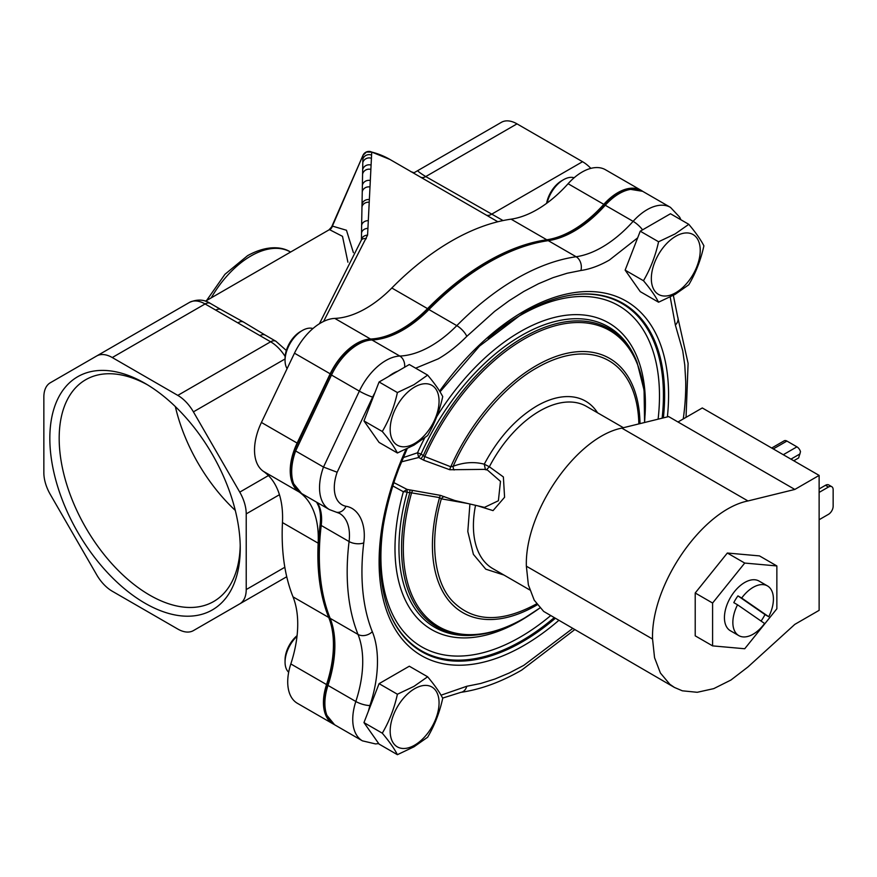 <?xml version="1.0" encoding="UTF-8"?>
<svg xmlns="http://www.w3.org/2000/svg" width="877" height="877" viewBox="0 0 877 877"><rect width="100%" height="100%" fill="white"/><g stroke="black" fill="none" stroke-linecap="round" stroke-linejoin="round"><path stroke-width="1.32" d="M546.711 240.32A104.626 60.403 120 0 0 547.665 240.177A104.626 60.403 120 0 0 572.703 230.761A104.626 60.403 120 0 0 603.935 204.736A46.207 26.683 -60 0 1 628.798 189.081L642.633 191.307A46.799 27.023 120 0 0 641.186 190.364A46.799 27.023 120 0 0 617.781 192.677A46.799 27.023 120 0 0 603.793 204.341A104.034 60.064 -60 0 1 546.777 239.772A239.399 138.215 120 0 0 487.152 261.675A239.399 138.215 120 0 0 427.527 308.627A104.034 60.064 -60 0 1 370.511 339.026A46.799 27.023 120 0 0 356.522 343.521A46.799 27.023 120 0 0 330.18 373.799L297.128 443.071A47.851 27.625 120 0 0 299.068 491.942A104.034 60.064 -60 0 1 318.165 543.181A239.399 138.215 120 0 0 328.722 617.463A104.034 60.064 -60 0 1 326.54 684.564A46.799 27.023 120 0 0 333.128 723.931A46.799 27.023 120 0 0 333.83 724.314M370.818 339.618A104.626 60.403 120 0 0 376.474 339.004A104.626 60.403 120 0 0 401.513 329.599A104.626 60.403 120 0 0 427.592 309.055A238.818 137.875 -60 0 1 544.255 240.693A238.818 137.875 -60 0 1 546.623 240.331A4.1 3.048 81.9 0 1 546.667 240.331A4.1 3.048 81.9 0 1 548.268 240.66A104.034 60.064 120 0 0 574.194 231.144A104.034 60.064 120 0 0 605.262 205.262A46.799 27.023 -60 0 1 619.228 193.62A46.799 27.023 -60 0 1 642.633 191.307L670.488 207.389A46.799 27.023 -60 0 0 647.083 209.702A46.799 27.023 -60 0 0 633.117 221.344A104.034 60.064 -60 0 1 602.05 247.226A104.034 60.064 -60 0 1 576.123 256.742L548.268 240.66A239.399 138.215 -60 0 0 488.599 262.563A239.399 138.215 -60 0 0 428.941 309.559L456.796 325.641A104.034 60.064 -60 0 1 430.859 346.064A104.034 60.064 -60 0 1 399.802 356.051L371.947 339.969A104.034 60.064 120 0 0 403.014 329.982A104.034 60.064 120 0 0 428.941 309.559A4.1 1.381 44.7 0 0 427.592 309.055M294.497 450.164L295.637 450.964A47.851 27.625 -60 0 0 291.679 471.596A47.851 27.625 -60 0 0 301.589 493.51L292.567 482.416A47.27 27.286 -60 0 1 290.594 470.5A47.27 27.286 -60 0 1 294.497 450.164L330.333 374.271A46.207 26.683 -60 0 1 367.529 339.914A46.207 26.683 -60 0 1 370.269 339.64A4.1 3.146 87.7 0 1 370.554 339.607A4.1 3.146 87.7 0 1 371.947 339.969A46.799 27.023 -60 0 0 357.969 344.464A46.799 27.023 -60 0 0 331.495 375.038L359.351 391.12A46.799 27.023 -60 0 1 385.825 360.546A46.799 27.023 -60 0 1 399.802 356.051A10.447 8.014 87.7 0 1 404.626 367.233M572.506 628.59L523.843 665.325L509.285 672.977L494.847 679.05L480.64 683.49L466.783 686.274L441.032 695.198M415.643 368.187L438.248 358.846A114.481 66.093 120 0 0 466.783 336.373L494.606 311.39L509.164 300.679L523.843 291.438L538.522 283.731L553.08 277.636L567.167 273.24L580.903 270.489A114.481 66.093 120 0 0 609.438 260.02L637.667 237.853M407.147 448.728L398.695 468.877A4.1 0.899 -159.1 0 1 397.763 469.096L394.409 478.305A204.681 118.176 120 0 0 523.843 645.505A204.681 118.176 120 0 0 558.583 620.565M484.466 507.377L498.388 500.756L500.482 481.374L487.502 470.094M393.828 482.591L407.071 489.41L440.473 495.384L454.867 500.526L484.542 507.399M402.675 457.805L417.54 452.773L418.68 457.498L421.048 454.078L424.786 456.566L450.778 466.783A4.1 1.359 -66.7 0 0 449.802 469.743L423.92 460.304L418.68 457.498L401.469 461.85M640.002 423.624A146.799 84.762 -60 0 0 536.22 365.665A146.799 84.762 -60 0 0 450.778 466.783L453.168 466.279C463.9 462.256 474.271 461.554 484.257 464.185L489.355 466.772L503.376 476.945L504.582 497.259L493.049 510.622L477.614 505.799M392.501 485.77L403.365 491.745A4.1 1.359 -164.4 0 1 407.158 492.271L407.071 489.41L403.365 491.745A177.066 102.225 120 0 0 520.193 620.85A177.066 102.225 120 0 0 529.927 614.799M467.649 503.486L441.328 498.827C429.259 540.232 433.852 581.933 452.609 601.282C473.427 622.155 501.469 622.988 536.746 603.771M444.409 496.656A4.1 3.344 123.8 0 0 441.328 498.827L439.563 497.61L411.587 492.863A4.1 1.173 101 0 1 412.957 490.429M623.394 427.713L586.472 406.391A93.664 54.078 120 0 0 539.64 411.028A93.664 54.078 120 0 0 489.355 466.772L486.351 469.875L485.419 469.535L484.257 464.185C498.246 438.018 515.742 418.625 536.746 406.007A97.753 56.435 -60 0 1 597.577 412.804M326.858 684.531A4.1 1.14 18.1 0 0 327.976 685.408A46.799 27.023 -60 0 0 334.575 724.764L325.729 713.9A46.207 26.683 -60 0 1 326.858 684.531A104.626 60.403 120 0 0 329.423 618.044A104.626 60.403 120 0 0 329.083 617.156A4.1 3.048 -21.9 0 0 330.158 618.34A239.399 138.215 -60 0 1 321.223 525.466A48.268 27.867 120 0 0 317.178 502.51M328.206 614.898L329.072 617.123A4.1 3.048 -21.9 0 1 329.05 617.079A238.818 137.875 -60 0 1 328.206 614.898A238.818 137.875 -60 0 1 320.138 524.446A48.86 28.207 120 0 0 318.483 505.93L316.63 502.192M670.203 297.018L675.367 325.071L682.734 350.8L684.773 365.04L685.715 381.385A228.963 132.186 -60 0 1 685.737 385.452L685.726 387.097A228.963 132.186 -60 0 1 685.682 390.177L685.639 391.537A228.963 132.186 -60 0 1 683.26 418.943M649.846 225.652L659.12 220.302M368.384 711.225L369.919 705.492C378.952 678.568 380.048 650.219 372.308 631.692A228.963 132.186 -60 0 1 363.758 542.874C366.476 524.358 358.846 508.211 345.955 506.27A37.415 21.596 -60 0 1 337.152 472.243L372.648 397.084A36.352 20.993 -60 0 1 374.896 392.753M330.333 374.271L331.495 375.038L295.637 450.964L323.492 467.057L337.152 472.243M555.064 618.526A201.14 116.126 -60 0 1 522.396 641.778A201.14 116.126 -60 0 1 389.487 612.738C375.564 576.507 377.527 531.594 395.384 477.976L395.384 477.976A4.1 1.052 -160.9 0 1 394.409 478.305M484.389 469.37L449.802 469.743M644.584 422.495L644.08 390.188L637.064 362.344A172.166 99.408 120 0 0 523.284 337.481A172.166 99.408 120 0 0 423.306 455.591L420.872 458.824M644.551 422.506A170.982 98.717 120 0 0 524.205 338.993A170.982 98.717 120 0 0 424.786 456.566A4.1 1.326 -70.1 0 0 423.92 460.304M638.851 423.909A144.453 83.403 120 0 0 536.746 367.891C504.878 385.584 470.993 425.477 453.168 466.279A4.1 2.697 -111.7 0 0 454.1 470.006M424.709 437.897A177.066 102.225 120 0 0 417.54 452.773L421.048 454.078A173.514 100.186 120 0 1 521.64 335.431A173.514 100.186 120 0 1 636.307 360.491L637.064 362.344M503.913 575.027L485.77 569.173L473.405 554.363L467.803 531.517L469.919 504.012M440.473 495.384A4.1 1.096 -82.1 0 0 439.563 497.61A146.799 84.762 -60 0 0 536.22 605.393A146.799 84.762 -60 0 0 537.261 604.779M539.925 607.947A170.982 98.717 120 0 1 524.205 618.197A170.982 98.717 120 0 1 411.587 492.863L409.8 492.721A4.1 0.745 98.2 0 0 409.581 489.848M409.8 492.721L407.158 492.271A173.514 100.186 120 0 0 477.976 634.729L479.96 634.455A172.166 99.408 120 0 1 409.8 492.721M145.034 603.233A134.641 77.735 60 0 1 49.836 438.336A134.641 77.735 60 0 1 145.034 383.37L145.034 383.37A134.641 77.735 60 0 1 240.243 548.268A134.641 77.735 60 0 1 145.034 603.233M147.402 384.773A128.031 73.92 -120 0 0 85.694 379.73A128.031 73.92 -120 0 0 66.071 482.317A128.031 73.92 -120 0 0 149.715 595.143A128.031 73.92 -120 0 0 213.725 601.479A128.031 73.92 -120 0 0 240.21 545.516M248.816 276.167L247.95 276.672M235.288 510.414A128.031 73.92 60 0 1 175.345 406.588M641.186 190.364L605.47 169.743A46.799 27.023 120 0 0 582.076 172.067A46.799 27.023 120 0 0 568.088 183.721A104.034 60.064 -60 0 1 511.072 219.162A239.399 138.215 120 0 0 451.447 241.054A239.399 138.215 120 0 0 391.822 288.007A104.034 60.064 -60 0 1 334.806 318.406A46.799 27.023 120 0 0 320.818 322.9A46.799 27.023 120 0 0 294.475 353.19L261.423 422.462A47.851 27.625 120 0 0 263.363 471.322A104.034 60.064 -60 0 1 282.46 522.571A239.399 138.215 120 0 0 293.017 596.853A104.034 60.064 -60 0 1 290.824 663.944A46.799 27.023 120 0 0 297.413 703.321L333.128 723.931M347.906 262.19L342.501 236.341L329.653 229.708L328.897 229.96L332.394 226.091L346.47 230.256L353.409 252.686M371.705 152.061A209.197 120.785 120 0 1 389.848 159.406L370.642 151.622L371.738 152.083L367.584 235.113L323.602 321.431M410.787 171.629L414.065 172.747L501.403 122.32A31.232 18.033 60 0 1 517.013 123.865L582.547 161.708A31.232 18.033 60 0 1 590.846 168.362M329.653 229.708A6.61 5.996 67 0 0 332.394 226.091L362.935 155.459L361.62 225.696A6.61 5.35 0.8 0 1 368.143 220.653M366.29 238.73A6.61 4.44 -146.3 0 0 361.368 240.09L319.414 323.745M371.738 152.083L366.389 152.05L362.957 155.382L331.659 226.88M367.584 235.113A6.61 5.109 -179.5 0 0 361.445 239.958L361.62 225.696M112.267 357.542L177.801 395.384L270.62 341.789L205.086 303.957L112.267 357.542A31.232 18.033 -120 0 0 96.656 355.996L50.318 382.756A31.232 18.033 -120 0 0 43.85 397.051L43.85 472.725A31.232 18.033 -120 0 0 50.318 494.485L96.656 574.742A31.232 18.033 -120 0 0 112.267 591.23L177.801 629.061A31.232 18.033 -120 0 0 193.411 630.607L239.761 603.858A31.232 18.033 -120 0 0 246.218 589.563L284.828 567.266M285.058 358.956L193.411 411.861L239.761 492.129L268.439 475.564M279.434 494.716L246.218 513.889L246.218 589.563M246.218 513.889A31.232 18.033 -120 0 0 239.761 492.129M193.411 411.861A31.232 18.033 -120 0 0 177.801 395.384M96.656 355.996L189.476 302.412A31.232 18.033 -120 0 1 205.086 303.957A10.579 6.106 -60 0 1 210.381 303.431L221.048 309.592A10.579 6.106 -60 0 0 215.753 310.118M501.403 122.32L417.978 170.489C417.003 170.697 419.59 172.725 425.74 176.573L503.069 220.565M259.954 335.628A10.579 6.106 -60 0 1 265.249 335.113L275.915 341.274A10.579 6.106 -60 0 0 270.62 341.789A31.232 18.033 -120 0 1 285.135 356.457M819.129 519.721L828.48 514.328A6.61 3.815 120 0 0 833.15 506.226L833.15 489.717A6.61 3.815 120 0 0 831.78 486.691A6.61 3.815 120 0 0 828.48 487.02L819.129 492.414M831.78 486.691L828.787 484.959A6.61 3.815 120 0 0 825.487 485.288L819.129 488.96M674.468 687.458L543.663 611.422L534.225 600.186L528.36 584.827L526.364 566.191C524.599 511.927 576.266 437.163 621.782 428.108L668.636 416.586L677.987 421.99L702.291 407.958L819.129 475.411L794.825 489.443L747.971 500.953C702.455 510.019 650.789 584.784 652.554 639.037L654.549 657.684L660.414 673.043L669.853 684.279L674.468 687.458L682.35 690.813L697.237 692.293L713.735 688.631L730.947 680.026L747.971 666.948L794.825 624.369L819.129 610.337L819.129 475.411M677.987 421.99L794.825 489.443M793.751 460.765L798.629 457.947L800.493 451.699A5.415 3.124 -120 0 0 796.93 446.842L783.282 454.714M771.694 448.026L784.213 440.791A5.415 3.124 60 0 1 786.921 441.065L796.93 446.842M737.535 604.79L764.591 623.492A28.689 16.564 -60 0 1 738.796 635.606A28.689 16.564 -60 0 1 732.854 622.473A28.689 16.564 -60 0 1 737.535 604.79L733.797 602.631A28.689 16.564 -60 0 1 737.952 595.878L741.69 598.037A28.689 16.564 -60 0 1 767.474 585.924A28.689 16.564 -60 0 1 773.415 599.057A28.689 16.564 -60 0 1 768.734 616.728L764.996 614.58A28.689 16.564 -60 0 1 761.05 621.048M741.69 598.037L768.734 616.728M764.996 614.58L737.952 595.878M767.474 585.924L759.065 581.067A28.689 16.564 120 0 0 744.726 582.481A28.689 16.564 120 0 0 725.981 607.761A28.689 16.564 120 0 0 730.377 630.749L738.796 635.606M712.595 645.878L695.209 635.836L695.209 592.995L727.34 553.025L744.726 563.067L712.595 603.036L712.595 645.878L744.726 648.75L776.858 608.781L776.858 565.939L744.726 563.067M695.209 592.995L712.595 603.036M727.34 553.025L759.471 555.897L776.858 565.939M546.612 203.354A21.815 12.596 -60 0 1 561.653 180.783L563.527 179.697A24.457 14.12 120 0 0 547.073 203.025M675.783 292.71A34.565 19.963 -60 0 1 651.337 278.59A34.565 19.963 -60 0 1 675.783 236.253A34.565 19.963 -60 0 1 700.23 250.373A34.565 19.963 -60 0 1 675.783 292.71M658.572 241.767L675.158 233.896L688.796 224.326C695.779 232.613 700.811 239.772 703.902 245.823C700.811 259.921 695.779 272.9 688.796 284.762L675.158 294.343L658.572 302.214C655.481 296.174 650.438 289.004 643.466 280.717C650.438 268.855 655.481 255.876 658.572 241.767L640.254 231.188L670.477 213.747L688.796 224.326M658.572 302.214L640.254 291.635L625.137 270.138L640.254 231.188M625.137 270.138L643.466 280.717M574.128 177.768A24.457 14.12 120 0 0 563.527 179.697L561.653 180.783M285.058 360.436L285.058 358.276A21.815 12.596 -60 0 1 300.482 331.561L302.357 330.486A24.457 14.12 120 0 0 285.058 360.436A24.457 14.12 120 0 0 287.097 368.658M414.613 443.488A34.565 19.963 -60 0 1 390.177 429.379A34.565 19.963 -60 0 1 414.613 387.042A34.565 19.963 -60 0 1 439.059 401.151A34.565 19.963 -60 0 1 414.613 443.488M397.402 392.556L413.988 384.685L427.625 375.104C434.608 383.392 439.64 390.561 442.732 396.601C439.64 410.71 434.608 423.69 427.625 435.551L413.988 445.121L397.402 452.992C394.31 446.952 389.278 439.783 382.295 431.495C389.278 419.644 394.31 406.654 397.402 392.556L379.083 381.977L409.307 364.525L427.625 375.104M397.402 452.992L379.083 442.425L363.966 420.927L379.083 381.977M363.966 420.927L382.295 431.495M312.936 328.546A24.457 14.12 120 0 0 302.357 330.486L300.482 331.561M297.018 636.22A24.457 14.12 120 0 0 285.058 662.113L285.058 659.953A21.815 12.596 -60 0 1 297.084 635.65M285.058 662.113A24.457 14.12 120 0 0 288.676 672.242M414.613 745.176A34.565 19.963 -60 0 1 390.177 731.056A34.565 19.963 -60 0 1 414.613 688.719A34.565 19.963 -60 0 1 439.059 702.839A34.565 19.963 -60 0 1 414.613 745.176M397.402 694.233L413.988 686.362L427.625 676.781C434.608 685.069 439.64 692.238 442.732 698.278C439.64 712.387 434.608 725.367 427.625 737.228L413.988 746.809L397.402 754.68C394.31 748.629 389.278 741.471 382.295 733.183C389.278 721.322 394.31 708.342 397.402 694.233L379.083 683.654L409.307 666.213L427.625 676.781M397.402 754.68L379.083 744.102L363.966 722.604L379.083 683.654M363.966 722.604L382.295 733.183M603.935 204.736A4.1 1.151 41.9 0 1 605.262 205.262L633.117 221.344A10.447 2.916 41.9 0 1 642.556 229.862M466.783 336.373A10.447 3.519 44.7 0 0 456.796 325.641A239.399 138.215 -60 0 1 516.454 278.645A239.399 138.215 -60 0 1 576.123 256.742A10.447 7.772 81.9 0 1 580.903 270.489M334.575 724.764L362.431 740.846A46.799 27.023 -60 0 1 352.74 719.425A46.799 27.023 -60 0 1 355.832 701.49L327.976 685.408A104.034 60.064 120 0 0 330.158 618.34L358.013 634.422A239.399 138.215 -60 0 1 349.079 541.548L321.223 525.466A4.1 1.984 6.9 0 1 320.138 524.446M667.386 416.893A204.681 118.176 120 0 0 523.843 311.258A204.681 118.176 120 0 0 439.596 391.131M406.062 449.243A204.681 118.176 120 0 0 397.763 469.096M440.035 391.833L479.5 346.119L522.999 313.133C540.353 303.157 557.027 297.062 573.021 294.847A201.14 116.126 -60 0 1 663.374 417.88M389.311 612.31A200.526 115.775 120 0 0 521.64 640.835A200.526 115.775 120 0 0 553.946 617.879M662.124 418.186A200.526 115.775 120 0 0 572.56 294.913M384.663 517.441A196.974 113.725 120 0 0 520.193 637.108A196.974 113.725 120 0 0 550.405 615.84M658.112 419.173A196.974 113.725 120 0 0 520.193 315.446A196.974 113.725 120 0 0 488.083 338.325M475.531 505.316A93.664 54.078 120 0 0 492.808 568.614L529.763 589.947M645.023 415.446A177.066 102.225 120 0 0 520.193 331.703A177.066 102.225 120 0 0 436.757 416.663M388.577 376.496A36.352 20.993 -60 0 1 397.84 371.146M301.589 493.51L329.445 509.592A47.851 27.625 -60 0 1 323.492 467.057L359.351 391.12A10.447 1.206 25.3 0 0 372.648 397.084M345.955 506.27A10.447 8.375 -78.5 0 1 336.494 512.245L339.465 513.341A48.268 27.867 -60 0 1 349.079 541.548A10.447 5.065 -173.1 0 0 363.758 542.874M372.308 631.692A10.447 7.761 -21.9 0 1 358.013 634.422A104.034 60.064 -60 0 1 355.832 701.49A10.447 2.916 18.1 0 0 369.919 705.492M442.633 698.092L460.863 692.348A10.447 7.772 -98.1 0 0 466.783 686.274M686.044 417.331L688.105 363.352L677.68 316.915A10.447 7.761 158.1 0 1 675.367 325.071M206.534 300.581L224.94 274.304L247.588 255.656C267.902 244.398 283.008 247.095 290.55 252.05A79.314 45.79 120 0 0 250.899 255.985A79.314 45.79 120 0 0 211.225 297.862M511.072 219.162L546.777 239.772M334.806 318.406L370.511 339.026M362.256 191.789A6.61 5.909 1 0 1 369.743 186.922M370.094 180.443A6.61 6.018 -179 0 0 362.398 185.222M370.73 169.371A6.61 6.205 -179.3 0 0 362.639 173.898M370.982 165.051A6.61 6.282 -179.5 0 0 362.727 169.425M371.388 158.298A6.61 6.413 179.9 0 0 362.859 162.311M371.574 155.108A6.61 6.479 179.1 0 0 362.903 158.869M368.976 202.225A6.61 5.646 -179 0 0 361.949 207.213M369.107 199.517A6.61 5.69 -179 0 0 362.004 204.484M367.836 228.371A6.61 5.218 -179.3 0 0 361.51 233.414M294.475 353.19L330.18 373.799M261.423 422.462L297.128 443.071M263.363 471.322L299.068 491.942M282.46 522.571L318.165 543.181M293.017 596.853L328.722 617.463M290.824 663.944L326.54 684.564M568.088 183.721L603.793 204.341M391.822 288.007L427.527 308.627M517.013 123.865L425.74 176.573A10.579 6.106 -60 0 1 420.719 177.231M486.253 215.073A10.579 6.106 -60 0 0 491.273 214.405L582.547 161.708M238.314 322.615A10.579 6.106 -60 0 1 243.598 322.089L221.048 309.592M828.48 487.02L825.487 485.288M526.364 566.191L652.554 639.037M621.782 428.108L747.971 500.953M790.944 459.142L800.054 453.88M773.284 448.936L786.921 441.065M362.431 740.846L375.531 743.926L378.732 743.597M460.863 692.348C480.771 689.443 501.041 682.032 521.683 670.105L574.545 629.774M479.96 634.455C494.233 632.449 508.868 627.11 523.887 618.46L539.936 607.958M547.665 240.177L544.255 240.693M376.474 339.004L367.529 339.914M329.072 617.123L329.423 618.044M677.68 316.915L673.35 295.352M680.87 219.743L679.686 217.178L670.488 207.389M336.494 512.245L329.445 509.592M395.384 477.976L398.695 468.877M486.527 469.908L484.301 469.348M205.459 301.195L329.423 229.631M389.848 159.406L497.84 221.76M370.631 151.622A6.61 6.61 0 0 0 362.957 155.382M361.456 238.928L361.368 240.09M286.242 577.022L193.411 630.607M286.33 350.482L275.915 341.274M265.249 335.113L243.598 322.089M210.381 303.431C204.144 299.364 197.172 299.024 189.476 302.412"/></g></svg>
